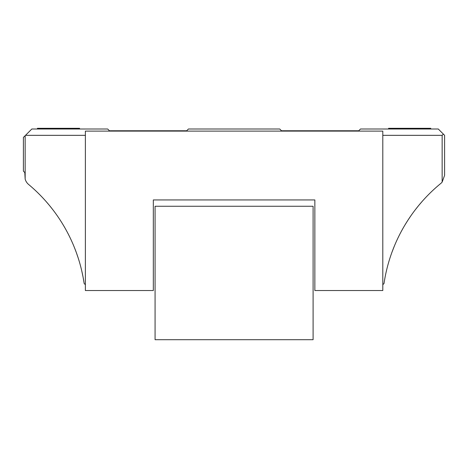 <?xml version="1.0" encoding="UTF-8"?>
<svg xmlns="http://www.w3.org/2000/svg" width="468" height="468" viewBox="0 0 468 468"><rect width="100%" height="100%" fill="white"/><g stroke="black" fill="none" stroke-linecap="round" stroke-linejoin="round"><path stroke-width="0.7" d="M155.078 206.259L155.078 339.698L313.098 339.698L313.098 206.259L155.078 206.259M382.801 284.725L384.012 283.514A159.769 159.769 0 0 1 440.745 183.485A10.536 10.536 0 0 0 442.143 182.099L442.143 135.328L443.371 134.1L438.282 129.01L360.5 129.01L358.745 130.765L281.49 130.765L279.735 129.01L188.44 129.01L186.685 130.765L109.43 130.765L107.675 129.01L31.83 129.01L25.155 135.679L25.155 179.051A10.536 10.536 0 0 0 28.583 184.439A159.769 159.769 0 0 1 84.164 283.514L85.375 284.725M85.375 135.328L25.506 135.328M442.143 135.328L382.801 135.328M153.323 199.941L314.853 199.941L314.853 290.534L382.801 290.534L382.801 131.116L85.375 131.116L85.375 290.534L153.323 290.534L153.323 199.941L314.853 199.941M442.143 182.099L444.6 175.336L444.6 135.328L443.371 134.1M394.465 245.817L394.027 246.893L394.465 245.817M410.758 215.982L407.64 220.65M406.154 223.008L404.697 225.406M403.299 227.805L401.936 230.25M399.327 235.205L399.069 235.726M387.931 264.9L388.066 264.391L387.931 264.9M392.049 252L394.378 246.033L392.049 252M399.397 235.076L399.613 234.649L399.397 235.076M401.801 230.49L402.053 230.034L401.801 230.49M404.826 225.196L407.727 220.516L404.826 225.196M384.667 279.484L385.111 277.05M396.63 240.839L396.835 240.394M71.926 241.681L71.557 240.868L71.926 241.681M68.989 235.498L68.638 234.796L68.989 235.498M69.053 235.615L69.334 236.182L69.053 235.615M76.149 252.065L74.406 247.525M76.348 252.609L78.214 258.073M81.701 270.621L83.064 277.056L81.701 270.621M84.164 283.514L83.082 277.155M81.713 270.679L81.338 269.129M80.648 266.403L80.198 264.724M76.302 252.48L74.412 247.543M25.155 135.679L23.4 137.434L23.4 171.148L24.804 172.552L25.155 179.051M37.446 129.01L37.446 128.302L79.583 128.302L79.583 129.01M49.456 205.458L52.691 209.524M49.146 205.089L48.438 204.241M43.044 198.139L44.372 199.584M42.904 197.993L44.583 199.818M45.969 201.369L49.14 205.078M430.73 129.01L430.73 128.302L388.592 128.302L388.592 129.01M429.653 193.477L429.361 193.77M419.416 204.615L419.047 205.06M415.432 209.588L418.725 205.452M419.053 205.06L422.212 201.363M424.289 199.052L425.272 197.987M49.795 205.873L52.972 209.88M419.03 205.089L420.82 202.96M421.487 202.188L419.737 204.241"/></g></svg>
